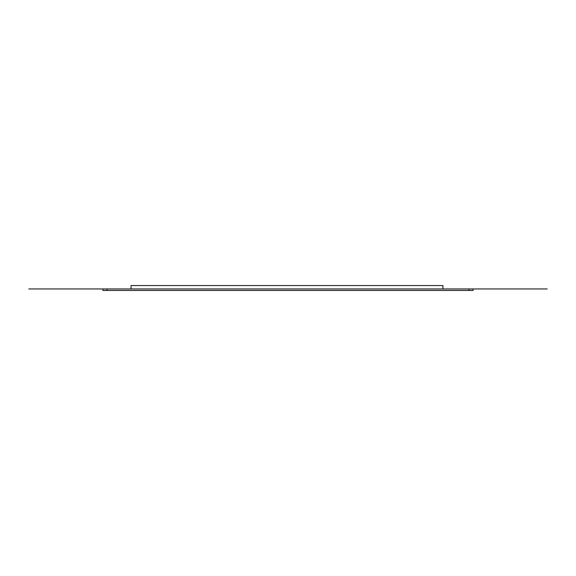 <?xml version="1.0" encoding="UTF-8"?>
<svg xmlns="http://www.w3.org/2000/svg" width="576" height="576" viewBox="0 0 576 576"><rect width="100%" height="100%" fill="white"/><g stroke="black" fill="none" stroke-linecap="round" stroke-linejoin="round"><path stroke-width="0.86" d="M469.058 288.95L469.058 290.448L473.141 290.448L473.141 288.95L102.859 288.95L102.859 290.448L106.942 290.448L106.942 288.95M469.058 290.448L106.942 290.448M131.04 288.95L131.04 285.552L442.922 285.552L442.922 288.95M28.8 288.95L547.2 288.95"/></g></svg>
